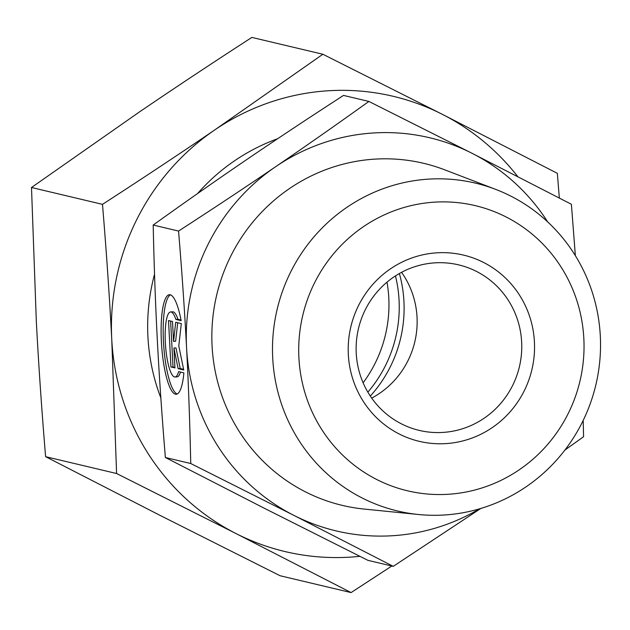 <?xml version="1.0" encoding="UTF-8"?>
<svg xmlns="http://www.w3.org/2000/svg" width="630" height="630" viewBox="0 0 630 630"><rect width="100%" height="100%" fill="white"/><g stroke="black" fill="none" stroke-linecap="round" stroke-linejoin="round"><path stroke-width="0.94" d="M183.889 372.881A49.888 11.23 86.1 0 1 176.203 394.254A49.888 11.23 86.1 0 1 161.603 345.24A49.888 11.23 86.1 0 1 169.407 294.706A49.888 11.23 86.1 0 1 181.149 320.686L175.88 319.434A32.602 7.34 -93.9 0 0 170.588 311.952A32.602 7.34 -93.9 0 0 165.485 344.98A32.602 7.34 -93.9 0 0 175.022 377A32.602 7.34 -93.9 0 0 178.613 371.629L183.889 372.881M170.462 294.848A49.888 11.23 -93.9 0 0 163.666 345.098A49.888 11.23 -93.9 0 0 177.219 393.97M180.511 372.086A32.602 7.34 86.1 0 1 177.093 376.858L175.022 377M170.588 311.952L172.651 311.811A32.602 7.34 86.1 0 1 177.944 319.292L181.023 320.024M175.88 319.434L177.944 319.292M170.951 366.951L168.517 320.552L172.51 321.497L173.557 341.381L175.707 322.261L181.306 323.584L178.786 345.901L183.732 369.983L178.14 368.66L173.904 348.02L174.943 367.896L170.951 366.951L174.912 367.259M173.904 348.02L175.967 347.878L180.212 368.518L183.598 369.322M178.14 368.66L180.212 368.518M177.707 322.733L175.62 341.239L173.557 341.381M170.62 321.048L173.014 366.81M356.241 353.272A85.074 82.695 -76.6 0 1 458.593 264.86A85.074 82.695 -76.6 0 1 519.403 366.731A85.074 82.695 -76.6 0 1 419.297 430.408A85.074 82.695 -76.6 0 1 356.241 353.272M348.335 354.556A95.713 93.027 103.4 0 0 492.227 427.62A95.713 93.027 103.4 0 0 483.572 262.458A95.713 93.027 103.4 0 0 348.335 354.556M449.033 494.227A146.562 142.451 -76.6 0 1 314.173 283.618A146.562 142.451 -76.6 0 1 560.928 266.789A146.562 142.451 -76.6 0 1 449.033 494.227M401.562 272.325A85.074 82.695 -76.6 0 1 417.028 317.158A85.074 82.695 -76.6 0 1 371.7 398.105M445.308 514.93A168.494 163.768 103.4 0 0 598.5 371.361A168.494 163.768 103.4 0 0 495.7 189.386A168.494 163.768 103.4 0 0 277.176 309.228A168.494 163.768 103.4 0 0 418.517 514.505A168.494 163.768 103.4 0 0 445.308 514.93M418.517 514.505L364.203 509.072A175.809 170.88 -76.6 0 1 216.728 294.879A175.809 170.88 -76.6 0 1 444.733 169.832L495.7 189.386M480.824 508.449L393.254 566.354L293.911 515.395A202.057 196.395 103.4 0 0 479.595 508.812M190.74 463.522C189.858 422.431 188.472 383.843 186.567 347.744A202.057 196.395 103.4 0 0 293.911 515.395L190.74 463.522L165.375 457.498L264.718 508.457L367.889 560.33L393.254 566.354M178.558 231.06C213.735 208.286 246.094 186.834 275.641 166.706A202.057 196.395 103.4 0 0 186.567 347.744C184.685 311.653 182.015 272.759 178.558 231.06L153.192 225.036C154.082 266.317 155.476 304.912 157.374 340.814C159.24 376.716 161.91 415.611 165.375 457.498M275.641 166.706C305.204 146.577 336.278 124.827 368.889 101.438L472.059 153.303A202.057 196.395 103.4 0 0 275.641 166.706M547.706 221.925A202.057 196.395 103.4 0 0 472.059 153.303L571.394 204.27L575.355 255.662M583.191 420.423L583.577 436.724L564.921 450.048M368.889 101.438L343.523 95.413C308.18 118.298 275.822 139.75 246.44 159.768C217.035 179.786 185.952 201.545 153.192 225.036M399.396 273.522A127.614 124.039 -76.6 0 1 370.298 396.065M363.116 382.796A127.614 124.039 103.4 0 0 387.009 282.145M367.857 392.159A127.614 124.039 103.4 0 0 399.066 300.258A127.614 124.039 103.4 0 0 395.459 275.909M197.584 193.552A196.741 191.229 -76.6 0 1 234.667 160.721A196.741 191.229 -76.6 0 1 277.57 138.765M160.839 397.892A196.741 191.229 -76.6 0 1 154.539 274.231M322.867 54.259L442.323 114.321A233.966 227.406 103.4 0 0 214.893 129.835A233.966 227.406 103.4 0 0 111.762 339.468C109.439 295.588 106.344 250.551 102.485 204.356C141.482 179.133 178.952 154.295 214.893 129.835L322.867 54.259L251.874 37.414C212.877 62.63 175.408 87.475 139.466 111.927L31.5 187.504L36.335 321.56C38.658 365.432 41.745 410.469 45.604 456.671L160.626 515.679L280.09 575.741L351.075 592.586L236.053 533.578A233.966 227.406 103.4 0 0 359.84 556.322M517.781 176.636A233.966 227.406 103.4 0 0 442.323 114.321L557.345 173.329L559.33 198.033M391.805 566.008L351.075 592.586M236.053 533.578L116.589 473.516L111.762 339.468A233.966 227.406 103.4 0 0 236.053 533.578M102.485 204.356L31.5 187.504M116.589 473.516L45.604 456.671"/></g></svg>
